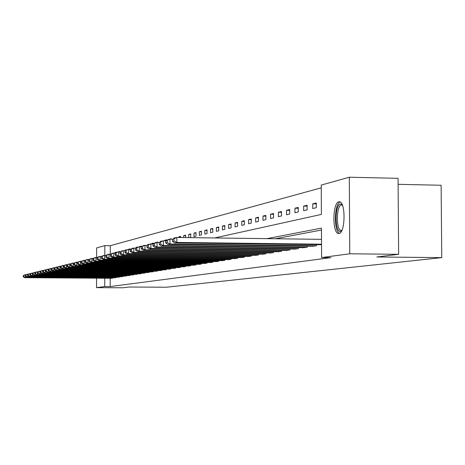 <?xml version="1.0" encoding="UTF-8"?>
<svg xmlns="http://www.w3.org/2000/svg" width="465" height="465" viewBox="0 0 465 465"><rect width="100%" height="100%" fill="white"/><g stroke="black" fill="none" stroke-linecap="round" stroke-linejoin="round"><path stroke-width="0.7" d="M339.002 233.477L338.625 233.5C332.19 233.959 332.399 202.635 338.834 201.845L339.438 201.81C345.844 201.659 345.408 233.227 339.002 233.477M398.116 184.32L441.122 185.256L441.75 257.639L166.464 287.225L129.148 287.021L122.917 287.777L96.534 287.632L96.557 278.18M96.61 257.348L96.633 247.921L104.828 245.63L104.811 255.239M321.257 187.831L110.269 245.694L104.828 245.63M214.691 237.958L321.385 214.417L321.245 185.076L349.314 177.223L349.75 253.785L321.594 257.552L321.454 228.129L266.986 238.638M349.75 253.785L398.627 254.32L398.075 178.333L349.314 177.223M110.269 245.694L110.252 254.146M111.798 253.582L113.036 253.146M115.029 253.007L115.029 252.518L116.291 252.204L116.291 252.571M118.331 251.844L119.621 251.385L119.621 251.827M121.714 251.048L123.033 250.693M125.166 250.618L125.172 250.019L126.521 249.967M128.706 249.339L130.095 248.81L130.09 249.356M132.333 248.403L133.751 248.054M130.159 249.67L130.154 251.402L131.351 251.117L131.357 249.38L130.159 249.67L132.118 248.455L136.036 248.06L136.042 247.345L137.495 247.153M139.843 246.694L141.331 246.043L141.331 246.712M143.743 245.601L145.266 245.293M147.736 245.096L147.736 244.462L149.3 244.235M151.828 243.852L151.828 243.457L153.433 243.061L153.433 243.834M156.031 242.579L157.676 242.015L157.676 242.341M160.338 241.899L160.338 241.364L162.029 241.108M164.761 240.789L164.761 240.271L166.493 239.847L166.493 240.527M169.306 239.318L171.085 238.714L171.085 239.161M173.968 238.429L173.968 238.004L175.799 237.725M178.763 237.487L178.763 236.825L180.641 236.365L180.641 237.51M183.687 237.551L183.687 235.616L185.622 235.139L185.622 237.574M189.819 237.632L190.743 237.412L190.737 233.878L188.755 234.366L188.755 237.615M193.963 236.65L196.009 236.168L196.009 232.581L193.963 233.081L193.963 236.65M199.328 235.383L201.432 234.883L201.426 231.245L199.328 231.762L199.328 235.383M204.85 234.075L207.018 233.564L207.012 229.873L204.844 230.402L204.85 234.075M210.535 232.733L212.767 232.204L212.761 228.455L210.529 229.007L210.535 232.733M216.394 231.343L218.695 230.803L218.69 226.996L216.388 227.559L216.394 231.343M222.433 229.919L224.804 229.355L224.798 225.49L222.427 226.077L222.433 229.919M228.664 228.443L231.111 227.862L231.099 223.938L228.652 224.543L228.664 228.443M235.087 226.926L237.615 226.327L237.609 222.34L235.081 222.962L235.087 226.926M241.724 225.356L244.334 224.734L244.323 220.683L241.713 221.328L241.724 225.356M248.577 223.735L251.274 223.095L251.263 218.974L248.566 219.637L248.577 223.735M255.657 222.055L258.447 221.398L258.435 217.207L255.645 217.893L255.657 222.055M262.981 220.323L265.864 219.643L265.852 215.382L262.969 216.091L262.981 220.323M270.56 218.533L273.542 217.829L273.53 213.493L270.543 214.226L270.56 218.533M278.401 216.678L281.494 215.946L281.476 211.534L278.39 212.296L278.401 216.678M286.527 214.754L289.73 213.999L289.712 209.506L286.51 210.296L286.527 214.754M294.95 212.767L298.268 211.976L298.251 207.407L294.932 208.221L294.95 212.767M303.68 210.697L307.127 209.884L307.109 205.228L303.662 206.076L303.68 210.697M312.747 208.553L316.328 207.71L316.305 202.961L312.724 203.844L312.747 208.553M110.205 278.273L110.188 286.568L330.941 257.645L321.594 257.552M321.46 230.03L275.373 238.748M111.751 278.285L112.983 278.105L112.989 277.756M114.983 277.791L116.244 277.588L116.244 277.233M118.29 277.262L119.581 277.059L119.581 276.692M121.667 276.71L122.993 276.512L122.993 276.14M125.132 276.158L126.48 275.96L126.48 275.576M128.671 275.611L130.055 275.39L130.055 275.001M132.298 275.013L133.717 274.809L133.717 274.408M136.013 274.443L137.466 274.211L137.466 273.798M139.814 273.839L141.308 273.6L141.308 273.176M143.714 273.199L145.243 272.972L145.243 272.542M147.713 272.56L149.277 272.333L149.277 271.886M151.811 271.909L153.415 271.676L153.415 271.217M156.013 271.24L157.658 270.996L157.658 270.531M160.326 270.549L162.018 270.305L162.018 269.822M164.755 269.845L166.487 269.595L166.487 269.101M169.301 269.125L171.085 268.863L171.085 268.352M173.968 268.404L175.799 268.113L175.799 267.59M178.769 267.613L180.647 267.34L180.647 266.805M183.698 266.829L185.634 266.55L185.634 265.992M188.773 266.021L190.76 265.73L190.76 265.16M193.986 265.19L196.032 264.893L196.032 264.306M199.351 264.335L201.461 264.033L201.461 263.423M204.879 263.457L207.047 263.144L207.047 262.516M210.569 262.551L212.807 262.225L212.807 261.58M216.434 261.615L218.742 261.284L218.736 260.615M222.485 260.65L224.857 260.307L224.857 259.621M228.716 259.656L231.169 259.301L231.169 258.592M235.151 258.633L237.685 258.267L237.679 257.534M241.794 257.575L244.41 257.197L244.404 256.442M248.659 256.482L251.356 256.093L251.356 255.308M255.75 255.355L258.54 254.948L258.54 254.134M263.08 254.186L265.968 253.768L265.968 252.925M270.671 252.977L273.658 252.542L273.653 251.67M278.523 251.728L281.616 251.274L281.616 250.373M286.661 250.432L289.864 249.967L289.864 249.025M295.089 249.083L298.42 248.601L298.414 247.63M303.837 247.694L307.289 247.194L307.284 246.177M312.916 246.247L316.502 245.723L316.496 244.671M398.627 254.32L376.853 256.965L441.75 257.639M110.188 286.568L104.741 286.539L96.534 287.632M104.759 278.239L104.741 286.539M112.338 253.32L111.803 253.315M116.291 252.53L115.029 252.518M119.621 251.716L118.331 251.705M122.266 250.879L121.714 250.873M126.404 250.036L125.172 250.019M130.09 249.164L128.706 249.147M132.909 248.264L132.333 248.258M137.169 247.357L136.042 247.345M141.331 246.427L139.843 246.409M144.336 245.456L143.743 245.45M148.73 244.48L147.736 244.462M153.433 243.474L151.828 243.457M156.647 242.428L156.031 242.422M161.181 241.37L160.338 241.364M166.493 240.295L164.761 240.271M169.946 239.161L169.306 239.155M321.507 239.353L176.863 237.464L173.968 238.004M180.641 236.848L178.763 236.825M185.622 235.639L183.687 235.616M190.737 234.395L188.755 234.366M196.009 233.11L193.963 233.081M201.432 231.791L199.328 231.762M207.012 230.437L204.844 230.402M212.761 229.036L210.529 229.007M218.69 227.594L216.388 227.559M224.798 226.112L222.427 226.077M231.105 224.578L228.652 224.543M237.609 222.997L235.081 222.962M244.323 221.369L241.713 221.328M251.263 219.683L248.566 219.637M258.435 217.94L255.645 217.893M265.858 216.138L262.969 216.091M273.53 214.278L270.543 214.226M281.482 212.348L278.39 212.296M289.718 210.354L286.51 210.296M298.257 208.285L294.932 208.221M307.109 206.135L303.662 206.076M316.305 203.908L312.724 203.844M111.856 278.285L24.599 277.692L25.325 277.524L25.337 274.699L23.256 275.681L23.25 276.809L23.756 276.692L23.762 275.559M26.238 274.705L24.61 274.873L23.256 275.681M112.885 278.122L25.325 277.524L23.756 276.692M23.25 276.809L24.599 277.692M341.728 230.675L340.537 231.367C334.742 233.017 334.597 204.728 340.386 204.001L342.223 204.728M342.42 205.193L341.356 205.03C336.183 205.617 335.997 230.733 341.171 230.39L341.944 230.216M340.153 202.043C334.242 203.438 333.707 231.704 339.56 233.285M115.088 277.774L26.877 277.163L27.621 276.989L27.633 274.135L25.523 275.135L25.517 276.274L26.034 276.152L26.034 275.007M28.557 274.141L26.894 274.315L25.523 275.135M116.14 277.605L27.621 276.989L26.034 276.152M25.517 276.274L26.877 277.163M118.395 277.245L29.208 276.623L29.969 276.448L29.981 273.554L27.842 274.565L27.836 275.722L28.365 275.594L28.365 274.437M30.928 273.565L29.225 273.74L27.842 274.565M119.47 277.076L29.969 276.448L28.365 275.594M27.836 275.722L29.208 276.623M121.778 276.71L31.597 276.07L32.376 275.89L32.387 272.967L30.213 273.99L30.208 275.158L30.748 275.03L30.754 273.862M33.358 272.972L31.608 273.153L30.213 273.99M122.882 276.536L32.376 275.89L30.748 275.03M30.208 275.158L31.597 276.07M125.242 276.158L34.044 275.507L34.834 275.321L34.852 272.362L32.643 273.397L32.637 274.582L33.189 274.449L33.195 273.263M35.84 272.368L34.055 272.554L32.643 273.397M126.37 275.978L34.834 275.321L33.189 274.449M32.637 274.582L34.044 275.507M128.788 275.594L36.543 274.925L37.357 274.734L37.369 271.74L35.131 272.792L35.125 273.99L35.689 273.856L35.695 272.659M38.386 271.746L36.555 271.938L35.131 272.792M129.938 275.408L37.357 274.734L35.689 273.856M35.125 273.99L36.543 274.925M132.415 275.013L39.107 274.333L39.938 274.135L39.955 271.107L37.677 272.176L37.671 273.385L38.252 273.246L38.258 272.031M40.996 271.112L39.118 271.31L37.677 272.176M133.595 274.827L39.938 274.135L38.252 273.246M37.671 273.385L39.107 274.333M136.135 274.426L41.734 273.722L42.588 273.525L42.6 270.456L40.286 271.537L40.281 272.763L40.873 272.624L40.879 271.397M43.669 270.461L41.745 270.665L40.286 271.537M137.344 274.234L42.588 273.525L40.873 272.624M40.281 272.763L41.734 273.722M139.942 273.821L44.419 273.1L45.297 272.897L45.308 269.787L42.96 270.886L42.954 272.13L43.565 271.984L43.571 270.74M46.407 269.799L44.437 270.002L42.96 270.886M141.18 273.623L45.297 272.897L43.565 271.984M42.954 272.13L44.419 273.1M143.842 273.199L47.18 272.461L48.081 272.252L48.093 269.107L45.704 270.223L45.698 271.479L46.32 271.328L46.326 270.072M49.214 269.113L47.192 269.328L45.704 270.223M145.115 272.996L48.081 272.252L46.32 271.328M45.698 271.479L47.18 272.461M147.841 272.56L50.011 271.804L50.929 271.589L50.941 268.404L48.517 269.537L48.511 270.81L49.151 270.653L49.156 269.38M52.097 268.415L50.022 268.631L48.517 269.537M149.149 272.356L50.929 271.589L49.151 270.653M48.511 270.81L50.011 271.804M151.945 271.909L52.911 271.136L53.859 270.915L53.87 267.689L51.4 268.834L51.394 270.124L52.051 269.967L52.057 268.677M55.056 267.695L52.923 267.921L51.4 268.834M153.281 271.694L53.859 270.915L52.051 269.967M51.394 270.124L52.911 271.136M156.153 271.24L55.887 270.444L56.858 270.217L56.87 266.951L54.358 268.113L54.353 269.421L55.027 269.258L55.033 267.95M58.09 266.957L55.899 267.189L54.358 268.113M157.525 271.019L56.858 270.217L55.027 269.258M54.353 269.421L55.887 270.444M160.471 270.554L58.945 269.735L59.939 269.502L59.95 266.189L57.398 267.375L57.393 268.694L58.084 268.532L58.09 267.206M61.206 266.201L58.956 266.433L57.398 267.375M161.878 270.328L59.939 269.502L58.084 268.532M57.393 268.694L58.945 269.735M164.901 269.845L62.083 269.008L63.106 268.77L63.118 265.416L60.52 266.614L60.514 267.956L61.223 267.788L61.229 266.445M64.403 265.422L62.095 265.666L60.52 266.614M166.342 269.619L63.106 268.77L61.223 267.788M60.514 267.956L62.083 269.008M169.452 269.125L65.303 268.264L66.356 268.02L66.367 264.614L63.722 265.835L63.717 267.195L64.449 267.02L64.455 265.66M67.692 264.626L65.315 264.876L63.722 265.835M170.934 268.886L66.356 268.02L64.449 267.02M63.717 267.195L65.303 268.264M174.125 268.381L68.617 267.497L69.698 267.247L69.709 263.795L67.012 265.033L67.012 266.41L67.762 266.23L67.768 264.852M71.069 263.806L68.628 264.062L67.012 265.033M175.648 268.136L69.698 267.247L67.762 266.23M67.012 266.41L68.617 267.497M178.926 267.613L72.023 266.707L73.133 266.451L73.145 262.952L70.401 264.213L70.395 265.608L71.168 265.422L71.174 264.021M74.545 262.963L72.034 263.225L70.401 264.213M180.49 267.369L73.133 266.451L71.168 265.422M70.395 265.608L72.023 266.707M183.861 266.829L75.522 265.893L76.667 265.631L76.678 262.08L73.883 263.364L73.877 264.777L74.673 264.591L74.679 263.173M78.12 262.097L75.533 262.365L73.883 263.364M185.471 266.573L76.667 265.631L74.673 264.591M73.877 264.777L75.522 265.893M188.935 266.021L79.126 265.062L80.3 264.788L80.311 261.191L77.463 262.493L77.457 263.928L78.277 263.731L78.283 262.295M81.799 261.202L79.137 261.475L77.463 262.493M190.592 265.759L80.3 264.788L78.277 263.731M77.457 263.928L79.126 265.062M194.155 265.19L82.834 264.201L84.043 263.922L84.055 260.266L81.148 261.597L81.142 263.05L81.985 262.853L81.991 261.388M85.583 260.284L82.84 260.569L81.148 261.597M195.858 264.922L84.043 263.922L81.985 262.853M81.142 263.05L82.834 264.201M199.526 264.335L86.647 263.318L87.897 263.027L87.908 259.325L84.944 260.673L84.938 262.15L85.81 261.946L85.81 260.464M89.483 259.336L86.659 259.627L84.944 260.673M201.281 264.056L87.897 263.027L85.81 261.946M84.938 262.15L86.647 263.318M205.059 263.457L90.582 262.405L91.867 262.109L91.872 258.348L88.856 259.72L88.85 261.22L89.745 261.01L89.745 259.505M93.5 258.36L90.588 258.662L88.856 259.72M206.867 263.173L91.867 262.109L89.745 261.01M88.85 261.22L90.582 262.405M210.755 262.551L94.633 261.469L95.959 261.161L95.964 257.343L92.884 258.743L92.878 260.261L93.802 260.045L93.802 258.517M97.644 257.36L94.639 257.668L92.884 258.743M212.621 262.254L95.959 261.161L93.802 260.045M92.878 260.261L94.633 261.469M216.626 261.615L98.807 260.499L100.173 260.185L100.184 256.302L97.034 257.732L97.034 259.278L97.981 259.052L97.987 257.5M101.916 256.32L98.818 256.639L97.034 257.732M218.544 261.313L100.173 260.185L97.981 259.052M97.034 259.278L98.807 260.499M222.677 260.656L103.114 259.505L104.526 259.179L104.538 255.239L101.324 256.686L101.318 258.255L102.3 258.023L102.3 256.447M106.322 255.256L103.125 255.581L101.324 256.686M224.659 260.336L104.526 259.179L102.3 258.023M101.318 258.255L103.114 259.505M228.919 259.662L107.56 258.476L109.019 258.139L109.025 254.134L105.741 255.611L105.741 257.209L106.752 256.965L106.752 255.366M110.873 254.152L107.572 254.489L105.741 255.611M230.966 259.336L109.019 258.139L106.752 256.965M105.741 257.209L107.56 258.476M235.36 258.633L112.152 257.412L113.658 257.064L113.663 252.995L110.31 254.5L110.304 256.122L111.35 255.872L111.356 254.245M115.576 253.012L112.164 253.361L110.31 254.5M237.47 258.302L113.658 257.064L111.35 255.872M110.304 256.122L112.152 257.412M242.015 257.575L116.895 256.314L118.447 255.953L118.453 251.815L115.024 253.355L115.024 255L116.099 254.744L116.105 253.088M120.435 251.838L116.901 252.199L115.024 253.355M244.189 257.232L118.447 255.953L116.099 254.744M115.024 255L116.895 256.314M248.88 256.482L121.795 255.175L123.405 254.803L123.411 250.6L119.9 252.164L119.894 253.844L121.01 253.576L121.016 251.896M125.457 250.618L121.801 250.99L119.9 252.164M251.129 256.128L123.405 254.803L121.01 253.576M119.894 253.844L121.795 255.175M255.983 255.355L126.864 254L128.526 253.617L128.532 249.339L124.94 250.937L124.94 252.646L126.096 252.367L126.096 250.658M130.653 249.362L126.869 249.746L124.94 250.937M258.308 254.983L128.526 253.617L126.096 252.367M124.94 252.646L126.864 254M263.318 254.186L132.112 252.786L133.833 252.39L133.833 248.037L131.357 249.38M265.724 253.803L133.833 252.39L131.351 251.117M130.154 251.402L132.112 252.786M270.915 252.977L137.541 251.53L139.32 251.117L139.326 246.688L135.559 248.357L135.559 250.118L136.797 249.827L136.797 248.054M141.61 246.712L137.547 247.124L135.559 248.357M273.408 252.582L139.32 251.117L136.797 249.827M135.559 250.118L137.541 251.53M278.779 251.728L143.168 250.228L145.01 249.798L145.016 245.288L141.157 246.996L141.157 248.792L142.441 248.484L142.441 246.683M147.388 245.317L143.174 245.741L141.157 246.996M281.36 251.315L145.01 249.798L142.441 248.484M141.157 248.792L143.168 250.228M286.922 250.432L148.998 248.874L150.916 248.432L150.916 243.84L146.957 245.584L146.957 247.409L148.289 247.095L148.289 245.258M153.374 243.869L149.003 244.311L146.957 245.584M289.596 250.007L150.916 248.432L148.289 247.095M146.957 247.409L148.998 248.874M295.368 249.089L155.048 247.473L157.036 247.014L157.036 242.335L152.979 244.119L152.973 245.979L154.357 245.654L154.357 243.782M159.594 242.364L155.054 242.823L152.979 244.119M298.141 248.647L157.036 247.014L154.357 245.654M152.973 245.979L155.048 247.473M304.127 247.694L161.332 246.02L163.395 245.543L163.395 240.771L159.228 242.596L159.222 244.497L160.657 244.154L160.657 242.248M166.052 240.806L163.395 240.771L161.332 241.277L159.228 242.596M306.999 247.241L163.395 245.543L160.657 244.154M159.222 244.497L161.332 246.02M313.212 246.247L167.853 244.509L169.998 244.009L169.998 239.15L165.714 241.015L165.714 242.951L167.208 242.596L167.208 240.655M172.765 239.184L169.998 239.15L167.853 239.678L165.714 241.015M316.2 245.776L169.998 244.009L167.208 242.596M165.714 242.951L167.853 244.509M321.53 244.735L174.637 242.939L176.863 242.422L176.863 237.464L172.463 239.376L172.463 241.347L174.015 240.98L174.015 238.998M321.53 244.201L176.863 242.422L174.015 240.98M172.463 241.347L174.637 242.939M174.637 238.01L172.463 239.376M341.856 230.396L341.473 230.39"/></g></svg>
